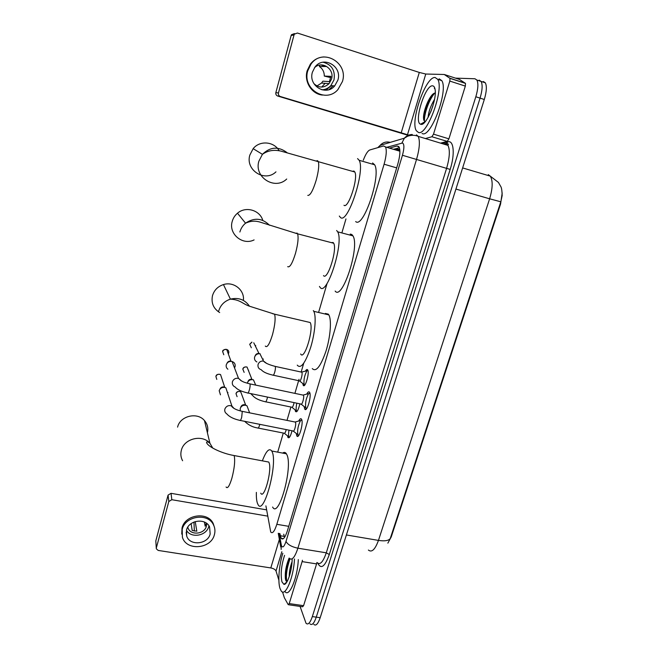 <?xml version="1.0" encoding="UTF-8"?>
<svg xmlns="http://www.w3.org/2000/svg" width="658" height="658" viewBox="0 0 658 658"><rect width="100%" height="100%" fill="white"/><g stroke="black" fill="none" stroke-linecap="round" stroke-linejoin="round"><path stroke-width="0.99" d="M305.402 371.137C306.348 369.508 307.105 369.089 307.673 369.895L307.697 369.928C309.795 372.93 305.041 388.968 303.182 385.21L302.746 383.491M299.867 403.815C298.411 409.992 296.964 412.558 295.524 411.513L295.08 409.819M292.004 430.751C290.581 436.303 289.24 438.549 287.957 437.488L287.513 435.802M306.718 394.126C307.886 391.88 308.832 391.271 309.556 392.3C311.917 395.697 306.776 413.199 304.679 408.996L304.136 406.545M298.732 421.021C299.867 418.784 300.788 418.175 301.504 419.179L301.57 419.286C303.782 422.897 298.864 439.947 296.807 435.867L296.256 433.433M265.898 505.862L270.726 532.026C272.486 533.992 274.518 531.425 276.829 524.311L384.091 164.22C386.361 156.061 386.846 150.304 385.547 146.964L383.606 145.953L369.821 149.966C367.748 150.847 365.568 154.276 363.282 160.256M387.858 543.138L391.239 536.92L500.565 204.054L502.194 192.983M345.96 218.933L341.864 232.932M327.092 283.409L318.587 312.46M303.716 363.298L301.134 372.107M299.028 379.296L294.907 393.377M290.918 407.022L287.003 420.396M283.302 433.046L277.709 452.145M368.398 550.047C371.762 552.786 375.109 549.57 378.457 540.399C384.593 541.328 388.516 540.728 390.227 538.589L500.812 201.792L502.169 195.574C502.005 190.507 501.528 187.472 500.73 186.461L498.427 182.414L488.302 174.625M479.139 80.128L481.121 81.444C482.733 84.75 482.38 90.319 480.069 98.124L316.268 617.155C314.08 623.488 311.966 625.717 309.918 623.825C311.966 625.717 314.08 623.488 316.268 617.155L480.069 98.124C482.38 90.319 482.733 84.75 481.121 81.444L479.139 80.128M483.317 81.493L485.324 82.818C486.961 86.132 486.616 91.692 484.304 99.49L320.191 617.706C318.003 624.039 315.865 626.26 313.792 624.368M279.864 533.548L281.163 538.318C283.014 540.3 285.095 537.759 287.431 530.693L397.753 164.286C400.031 156.152 400.483 150.402 399.102 147.047L397.037 146.002L389.446 148.116M455.468 78.129L474.953 78.763L476.91 80.062C478.489 83.369 478.136 88.937 475.824 96.759L312.336 616.587C310.148 622.937 308.051 625.166 306.036 623.282L300.064 606.413M393.492 149.317L399.398 147.713M284.437 537.504L283.754 534.197M294.48 558.979C293.682 577.527 285.235 597.464 281.188 590.95L279.971 588.367C277.692 581.376 279.115 564.58 282.825 553.279M298.304 559.588C297.556 578.119 289.068 598.023 284.955 591.509M289.109 558.091C286.098 565.263 284.865 572.156 285.391 578.793L286.847 582.009L283.911 584.353L281.953 581.861C280.415 574.335 281.287 565.502 284.569 555.368M292.045 561.735C290.129 567.064 289.199 572.008 289.249 576.556M292.152 558.839C292.218 570.141 287.275 585.34 283.911 584.353M289.438 558.288C286.469 566.374 285.243 573.611 285.761 580.019L285.909 580.891M289.997 558.839C286.699 568.561 285.662 576.252 286.896 581.935M284.898 584.131L284.774 583.662M316.876 562.549L316.588 563.914L302.129 561.611L289.224 603.592L303.585 605.673L302.573 606.783L288.607 604.76M316.588 563.914L303.585 605.673M156.283 548.32L155.814 540.876L156.324 548.788L158.175 550.425L270.808 567.936C273.564 568.496 275.307 569.532 276.031 571.029L278.885 580.216M168.07 495.096L171.047 493.327L171.82 499.71L168.802 501.511L168.07 495.096L155.814 540.876M266.572 509.86L171.047 493.327M168.802 501.511L156.349 547.892M171.82 499.71L267.633 516.119M282.529 591.961L284.355 597.752L288.196 604.628L289.224 603.592M302.129 561.611L302.425 560.246M186.502 530.093L186.708 536.097C189.792 546.165 207.813 544.454 210.182 533.951L209.565 526.894C205.65 517.747 188.723 520.034 186.502 530.093M186.453 530.282C190.976 538.622 206.587 535.933 208.734 526.499M191.116 523.62L192.185 530.447L196.824 531.195L195.22 521.588M204.383 522.049L205.156 526.203L206.258 523.102M187.752 527.222L187.966 527.864C190.466 535.744 204.572 534.37 206.423 526.12L206.702 523.431M214.508 527.527L213.176 523.447C207.673 511.258 184.997 514.49 182.019 528.02L181.748 534.107M214.409 534.641C215.347 531.179 215.026 527.905 213.455 524.796C207.936 512.574 185.194 515.823 182.2 529.394L182.406 537.29C186.37 551.207 211.152 549.035 214.409 534.641M193.978 522.024L194.34 531.072M435.119 77.504L437.702 79.314C444.446 88.929 426.968 136.354 418.439 132.447L416.382 130.761C409.876 121.755 425.652 76.229 435.119 77.504M439.157 78.804L441.773 80.63C448.616 90.261 431.089 137.604 422.444 133.664L422.041 133.541M434.584 93.115C429.608 94.719 423.061 111.169 423.522 118.251L424.912 121.952M420.914 124.296L420.618 124.214C413.43 122.569 425.158 84.66 432.594 85.836C433.844 85.935 434.675 87.127 435.078 89.406C437.266 99.572 426.211 126.451 420.914 124.296M432.956 105.732L430.669 112.107M434.519 99.407C430.686 105.765 428.547 111.77 428.095 117.42M434.963 88.814L434.329 88.262L435.012 89.06M432.857 94.234C427.873 100.649 423.407 113.941 423.719 119.953L423.719 120.184M434.839 93.033C428.802 99.498 423.398 116.211 424.632 121.829M207.393 432.734C208.463 428.185 207.492 424.13 204.474 420.569C197.301 411.752 180.029 415.905 177.578 427.124M260.741 493.163C264.047 500.162 272.305 469.853 269.023 462.64L268.752 462.056L266.687 461.669M262.353 460.855C266.103 450.993 269.237 447.711 271.754 451.001L272.165 451.857C277.972 463.874 263.644 516.67 257.985 504.48L257.303 502.893C256.554 500.442 256.242 496.938 256.365 492.381M282.652 453.091C284.149 451.98 285.408 452.219 286.419 453.814L286.863 454.67C293.155 466.728 278.762 519.252 272.618 507.038M243.378 300.41C244.801 290.153 233.68 281.205 223.457 284.577C217.823 286.444 214.171 290.153 212.485 295.697C211.037 302.96 213.439 308.586 219.673 312.558M300.665 353.988C304.284 361.152 314.146 328.712 310.165 322.51L307.845 321.968M313.307 310.584L313.776 311.316C316.482 316.177 315.059 333.178 310.601 347.613C305.312 363.117 300.903 369.015 297.375 365.305L297.268 365.124M325.381 313.455L328.334 314.162L328.836 314.894C331.755 319.788 330.489 336.74 325.99 351.092C320.627 366.498 316.054 372.329 312.27 368.587M262.789 220.372C259.852 210.05 245.656 205.954 237.489 213.217C234.865 215.429 233.105 218.193 232.2 221.483C228.359 233.911 242.662 245.763 254.095 239.907M323.497 275.595C327.462 281.015 337.513 249.366 333.688 243.238L333.137 242.506L331.295 242.613M336.633 230.481L337.677 231.822C344.299 242.506 326.681 297.326 320.068 287.357L319.451 286.436M350.229 234.084L351.841 234.511L352.959 235.868C360.091 246.643 342.259 301.117 335.152 291.066M279.181 150.772C274.008 141.412 259.778 140.203 253.149 148.667L249.834 155.074C245.121 170.142 264.993 182.661 275.973 171.853M343.978 205.28C348.255 209.203 358.487 178.03 354.81 171.993L353.946 171.047L352.408 171.31M357.565 158.603L359.161 160.297C365.519 170.833 347.564 224.855 340.433 217.444L339.314 216.054M372.593 162.954L374.632 164.771C381.484 175.406 363.282 229.066 355.665 221.549M300.361 420.939C298.008 425.718 297.186 430.316 297.909 434.732L298.699 435.497M240.351 420.47L292.917 430.932C293.986 433.079 296.569 424.089 295.434 422.156L294.735 421.959M220.463 394.841L219.188 390.696C220.15 388.212 221.993 387.118 224.723 387.422L225.859 387.817L231.912 406.052L234.034 408.454M219.92 389.215C220.636 387.488 221.96 386.731 223.868 386.953L225.151 387.529M227.948 392.513L227.668 393.254M301.825 419.985L300.706 420.487M308.429 393.953C305.978 398.682 305.098 403.321 305.797 407.87L306.612 408.651M248.033 393.04L300.813 404.012C301.899 406.225 304.596 396.996 303.396 395.178L302.705 395.022M227.89 369.212C226.418 368.061 225.883 366.572 226.286 364.746C227.257 362.229 229.116 361.127 231.855 361.448L232.077 361.505C234.528 362.41 235.531 364.121 235.079 366.638L234.519 367.88M227.043 363.224C227.824 361.579 229.124 360.88 230.958 361.119L226.689 349.423C228.359 350.064 229.05 351.249 228.737 352.976L228.359 353.823M309.869 393.106L308.709 393.607M289.002 430.151C288.467 433.235 288.434 435.481 288.903 436.896L289.298 437.48M258.249 428.087L284.034 433.186C284.708 433.786 285.449 432.594 286.238 429.6M240.277 410.896L240.211 408.528C241.173 406.076 242.999 404.991 245.681 405.279L246.964 405.756L249.629 412.846M240.729 407.376L240.795 407.055C241.486 405.295 242.802 404.514 244.727 404.719L246.108 405.386M296.816 403.181C296.075 406.677 295.96 409.26 296.47 410.929L296.881 411.53M265.733 401.824L291.609 407.17C292.44 407.738 293.262 406.216 294.077 402.614M247.309 383.236L247.375 382.964C248.346 380.48 250.18 379.395 252.878 379.699L253.453 379.863L255.699 385.111M247.869 381.837L247.926 381.615C248.617 379.839 249.941 379.057 251.874 379.271L247.063 367.057C244.644 366.679 243.23 367.345 242.818 369.048L242.843 369.179C243.633 367.287 245.039 366.58 247.063 367.057M306.867 370.98C304.424 375.562 303.511 380.118 304.144 384.626L304.564 385.251M273.309 375.224L299.291 380.809C300.311 382.923 302.976 373.884 301.825 372.198L301.191 372.058M256.9 361.958C254.934 360.897 254.169 359.268 254.621 357.072C255.543 354.662 257.311 353.552 259.926 353.749L260.157 353.79M263.307 358.98L262.937 359.885M255.115 355.953L255.139 355.863C255.806 354.111 257.089 353.321 258.972 353.478L259.112 353.502M307.829 370.207L307.089 370.709M421.523 124.313L421.433 123.745M449.817 81.082L450.023 78.368L444.257 74.486L459.473 79.429L465.51 83.401L465.329 86.099L449.817 81.082L433.507 134.15L448.912 138.838L447.284 141.404L440.515 143.123M465.329 86.099L448.912 138.838M408.182 135.342L277.692 96.027C276.196 95.402 275.579 94.258 275.858 92.597L278.449 93.017C278.169 94.703 278.786 95.862 280.308 96.504L408.783 135.096M444.257 74.486L425.767 74.033L419.302 72.438L297.391 33.023L294.373 34.175L294.036 34.956L291.149 35.491L275.858 92.597M291.149 35.491L291.486 34.718L294.455 33.591M294.036 34.956L278.449 93.017M425.397 138.55L431.919 136.741L433.507 134.15M312.41 72.191C308.067 85.688 325.94 96.553 334.675 85.943L337.867 80.153C342.538 66.252 323.3 55.223 314.894 67.19L312.41 72.191M321.926 89.825C325.406 89.636 328.383 88.23 330.851 85.614L333.984 79.922C335.448 70.472 331.788 64.566 323.012 62.206M316.942 85.976L321.532 83.048L322.872 81.173L329.419 81.625L330.9 76.353L324.295 76.065L330.777 77.636M313.841 83.541C318.891 88.172 323.958 88.205 329.049 83.64L331.5 79.149C334.889 68.983 321.63 60.1 314.425 67.84M323.958 56.933C318.431 57.221 313.899 59.631 310.362 64.163L307.163 70.735C303.864 81.724 311.777 94.143 322.445 95.065M342.407 81.567C348.839 62.568 322.33 47.532 310.995 64.147L307.779 70.751C301.956 89.011 325.932 103.734 337.883 89.628L342.407 81.567M325.883 90.22L331.237 85.647M321.688 87.078L325.142 83.327M324.295 76.065C324.287 71.961 322.659 68.777 319.401 66.524L325.875 66.499L320.89 64.928M319.813 65.052L319.401 66.524M329.049 89.611L333.055 85.803M397.679 150.559L398.18 150.263M500.565 204.054L500.088 203.914M391.239 536.92L390.778 536.838M398.806 150.032L393.994 149.465M288.739 526.326L276.829 524.311M396.667 167.872L384.091 164.22M500.812 201.792L489.626 198.798C492.752 188.303 492.982 180.753 490.325 176.147L462.632 167.93M346.396 534.962L378.457 540.399L489.626 198.798L455.936 189.068M484.304 99.49L475.824 96.759M320.191 617.706L312.336 616.587M279.148 533.432L281.451 545.671C282.66 548.204 284.182 546.79 286.008 541.419L402.449 155.28C404.325 148.313 404.357 144.217 402.548 142.992L386.756 147.318M416.448 134.857L418.225 136.379C420.174 140.919 419.607 148.618 416.514 159.483L297.893 548.196C294.768 557.523 291.913 560.838 289.347 558.157M441.502 143.419L447.818 141.832C453.773 139.85 455.147 154.071 450.171 169.419L329.304 554.521L326.278 552.819L297.893 548.196C291.667 546.872 287.702 544.618 286.008 541.419M412.286 134.487C409.169 134.528 406.537 135.754 404.382 138.172L401.923 143.016M329.304 554.521C324.978 566.497 321.203 569.507 317.978 563.569M317.197 562.598C320.059 565.304 323.086 562.047 326.278 552.819L446.593 168.349C449.702 157.607 450.154 149.95 447.942 145.369L445.984 143.798M402.449 155.28L450.171 169.419M444.578 143.831L443.64 144.069M447.818 141.832L446.05 143.814M390.136 142.35C386.254 141.363 382.915 142.375 380.118 145.377L378.778 147.359M281.196 544.66L281.155 549.414M396.165 148.593L399.801 149.67M284.166 536.377L280.267 535.727M398.74 146.504L397.037 146.002M284.675 584.238L284.577 583.819M285.276 583.876L285.153 583.358M279.362 539.395L270.808 567.936M281.846 551.717L276.031 571.029M421.227 124.329L421.169 123.893M421.984 124.214L421.877 123.49M226.081 486.994C227.536 489.042 229.477 486.081 231.912 478.119C234.412 468.389 235.202 461.052 234.273 456.117L234.059 455.533L232.299 455.188M182.595 460.74C180.827 457.499 180.407 454.045 181.337 450.385C183.952 438.516 202.335 434.017 209.935 443.303L212.773 448.098M265.297 346.075C267.107 348.098 269.509 344.299 272.494 334.675C275.011 325.003 275.702 318.168 274.575 314.179L272.593 313.702M218.711 310.987C220.512 305.09 224.419 301.134 230.415 299.135C238.5 297.268 244.834 299.587 249.398 306.093M287.686 266.646C289.783 267.831 292.399 263.365 295.524 253.256C297.967 244.019 298.658 237.538 297.597 233.829L297.145 233.113L295.557 233.277M239.882 232.003C240.861 228.491 242.744 225.554 245.549 223.185C254.227 217.329 262.205 218.02 269.492 225.25M307.779 195.377C310.14 195.771 312.953 190.688 316.21 180.136C318.579 171.253 319.27 165.068 318.291 161.58L317.567 160.667L316.235 160.988M286.707 179.025C274.962 190.573 253.807 177.257 258.882 161.169L262.427 154.326C270.191 146.783 278.375 146.199 286.962 152.566M221.425 377.231L221.771 378.292M216.803 379.403L215.906 376.516C216.827 374.435 218.374 373.785 220.537 374.55L224.715 387.249M295.401 422.091L242.243 411.357C236.707 410.148 233.162 408.445 231.608 406.249L231.912 406.052C228.77 404.966 226.451 405.887 224.946 408.832L224.863 409.111C224.427 411.127 225.061 412.714 226.78 413.866C229.371 416.859 233.722 419.023 239.816 420.363C240.293 420.997 240.918 419.977 241.7 417.287L242.267 411.423L241.716 411.242M223.794 354.752L222.667 351.643C223.383 349.826 224.723 349.085 226.689 349.423C223.819 349.53 222.47 350.237 222.651 351.536L222.667 351.643M227.742 352.203L228.737 352.976M241.552 380.99L238.525 378.358C235.687 377.898 233.68 378.95 232.496 381.517L232.406 381.796C231.937 384.288 232.883 386.049 235.251 387.069C237.168 389.487 241.247 391.436 247.482 392.925C247.976 393.583 248.634 392.505 249.448 389.717C250.122 386.986 250.303 385.053 249.991 383.918L249.448 383.787M241.766 394.619L241.93 395.08M237.094 396.684L236.025 393.69C236.995 391.592 238.55 390.959 240.713 391.798L245.664 405.073M240.713 391.798C238.295 390.975 236.732 391.559 236.008 393.542L236.025 393.69M244.529 421.301L244.949 421.605C248.551 425.101 252.804 427.223 257.706 427.98C258.216 428.572 258.849 427.601 259.606 425.052L259.787 424.336M248.296 369.952L248.675 370.857M244.143 372.379L242.843 369.179M250.731 393.599L253.001 395.894C255.304 398.452 259.359 400.393 265.182 401.717C265.709 402.326 266.367 401.306 267.156 398.666L267.51 397.087M254.86 345.031L255.74 345.705L255.493 346.33M251.331 347.769L249.736 344.373L251.924 342.176M266.753 363.479L263.504 361.061C260.971 360.847 259.186 361.892 258.158 364.195L258.076 364.466C257.607 367.131 258.668 368.891 261.267 369.747C263.085 371.967 266.909 373.744 272.749 375.101C273.3 375.726 273.983 374.665 274.805 371.926C275.455 369.311 275.595 367.468 275.241 366.407L274.682 366.276M419.302 72.438L401.158 132.982M425.767 74.033L407.466 134.783M280.308 96.504L277.692 96.027M449.891 78.22L465.379 83.253M447.284 141.404L431.919 136.741M399.85 150.205L398.082 150.674M399.899 151.208L385.547 146.964M296.807 435.867L298.09 436.122M304.679 408.996L305.995 409.268M287.957 437.488L289.051 437.702M295.524 411.513L296.635 411.744M303.182 385.21L304.325 385.448M485.324 82.818L476.91 80.062M283.351 538.68L281.163 538.318M443.558 144.044L447.086 143.164L448.394 144.332L447.942 145.369L418.225 136.379C412.862 133.985 407.212 136.272 407.022 136.593L404.382 138.172L380.118 145.377L377.774 147.647M278.252 533.276L280.744 547.037M285.391 578.793L285.761 580.019M186.148 532.182L186.708 536.097M187.851 527.074L187.966 527.864M213.176 523.447L213.455 524.796M437.702 79.314L441.773 80.63M424.706 121.87L420.618 124.214M423.522 118.251L423.719 119.953M268.752 462.056L234.059 455.533C221.771 453.477 207.311 446.543 206.546 442.357C206.842 441.436 207.977 441.748 209.935 443.303L204.474 420.569M271.754 451.001L286.419 453.814M310.165 322.51L274.575 314.179L250.27 306.455C242.383 304.037 241.058 299.818 230.415 299.135L223.457 284.577M313.776 311.316L328.836 314.894M333.688 243.238L297.597 233.829L261.407 222.519C258.347 221.524 252.886 219.813 245.549 223.185L237.489 213.217M337.677 231.822L352.959 235.868M354.81 171.993L280.826 151.085C276.582 150.123 269.459 149.308 262.427 154.326L253.149 148.667M359.161 160.297L374.632 164.771M298.074 435.07L298.888 435.234M293.386 431.171L297.909 434.732M295.294 421.951L301.866 420.166M220.537 374.55C217.847 373.925 216.293 374.542 215.89 376.392M305.962 408.215L306.801 408.388M232.077 361.505L238.525 378.375L241.149 380.768C243.583 381.788 241.848 381.747 249.991 383.902L303.387 395.17M301.282 404.267L305.797 407.87M303.28 395.022L309.91 393.287M289.051 437.2L289.479 437.282M284.453 433.408L288.903 436.896M296.618 411.234L297.071 411.332M292.037 407.392L296.47 410.929M304.292 384.938L304.761 385.037M301.825 372.198L275.241 366.407C268.818 364.721 264.911 362.936 263.504 361.061L259.926 353.749M253.766 342.785L258.972 353.478M299.719 381.048L304.144 384.626M301.726 372.066L307.928 370.495M251.825 342.144L249.711 344.249M294.373 34.175L291.486 34.718M450.023 78.368L465.51 83.401M330.851 85.614L334.675 85.943M321.532 83.048L329.049 83.64M310.362 64.163L310.995 64.147"/></g></svg>
